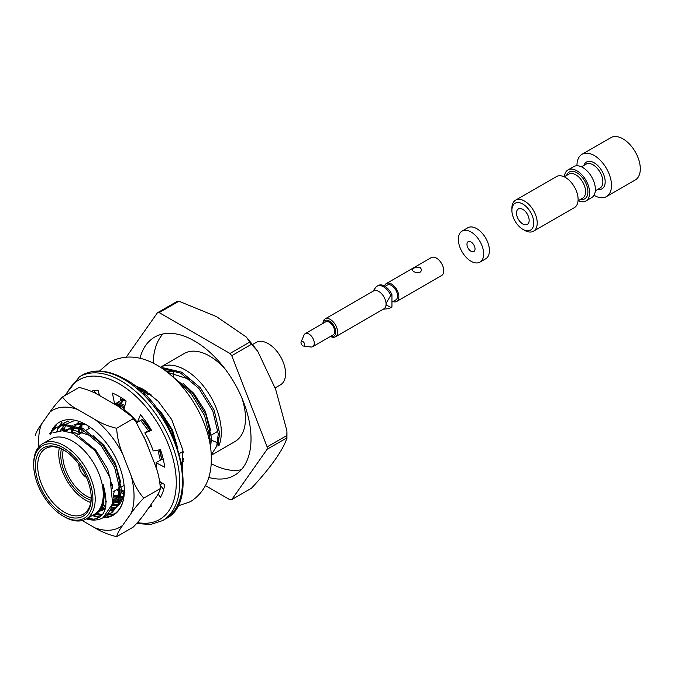 <?xml version="1.0" encoding="UTF-8"?>
<svg xmlns="http://www.w3.org/2000/svg" width="674" height="674" viewBox="0 0 674 674"><rect width="100%" height="100%" fill="white"/><g stroke="black" fill="none" stroke-linecap="round" stroke-linejoin="round"><path stroke-width="1.01" d="M52.884 432.86L62.252 430.77L73.18 433.365L95.051 450.636L110.022 477.58L112.617 503.638A50.82 29.336 -120 0 1 103.105 517.691A50.82 29.336 -120 0 1 87.822 519.342C104.714 520.471 109.803 508.786 103.08 484.277A44.139 25.486 60 0 1 95.169 514.565L96.407 513.841M33.7 464.908L33.7 463.577A43.49 25.107 60 0 1 42.706 443.669L50.769 439.01A43.49 25.107 60 0 1 94.259 464.125A43.49 25.107 60 0 1 94.259 514.338L86.196 518.988A43.49 25.107 60 0 1 64.451 516.84L63.297 516.174A41.855 24.171 60 0 1 33.7 464.908A41.855 24.171 60 0 1 63.297 447.814A41.855 24.171 60 0 1 92.894 499.08A41.855 24.171 60 0 1 63.297 516.174M241.646 397.39A50.82 29.336 60 0 1 245.496 418.293A50.82 29.336 60 0 1 234.973 441.554L211.223 455.27M217.314 442.54A50.82 29.336 60 0 1 211.468 440.08M210.103 439.347A50.82 29.336 60 0 1 208.856 438.622M173.631 376.977A50.82 29.336 60 0 1 173.993 371.113M161.499 367.962L163.007 367.751L181.651 372.174L200.304 387.71L214.138 410.095L219.631 433.23L217.854 446.062L219.084 445.354A50.82 29.336 -120 0 0 205.022 388.106A50.82 29.336 -120 0 0 160.412 367.254L184.154 353.538A50.82 29.336 60 0 1 225.748 369.841M162.266 368.476L180.674 373.16L198.94 388.494L212.773 410.879L218.266 434.014L216.708 446.213L211.206 454.942M183.269 452.869L182.014 452.01M172.013 376.143L192.124 392.428L205.958 414.813L211.459 437.948L210.549 447.848M176.243 380.144L190.767 393.22L204.601 415.605L210.094 438.732L209.943 443.939M136.005 386.708L139.847 387.44M137.606 388.013L146.705 391.383M156.806 408.385L159.418 411.317L171.129 429.094L177.826 448.572M161.153 482.365L159.881 482.432M162.552 483.258L160.151 484.758M160.387 484.598L162.324 483.115M120.208 397.239L120.705 397.34M117.782 402.327L124.934 405.504M142.062 419.599L149.881 429.945M159.401 449.87L161.718 459.415M116.417 403.111L124.572 406.852M140.697 420.391L148.516 430.737M157.868 450.131L160.361 460.199M147.143 444.368L151.684 456.079M123.923 492.576L121.531 491.287M120.141 490.445L117.958 488.987M123.704 493.907L121.497 492.812M120.166 492.071L116.602 489.779M122.011 499.704L120.705 499.324M119.576 498.937L113.266 495.954M121.564 500.715L120.435 500.428M119.34 500.108L113.249 497.496M117.714 505.146L112.524 504.042M106.374 501.397L105.784 501.077M117.301 506.006L112.255 505.155M60.129 425.833L57.517 428.942L60.921 425.631M61.494 425.05L64.62 422.573M60.727 425.286L67.678 421.006M112.28 509.974L110.485 509.94M105.296 509.047L101.412 507.674M63.929 422.952L69.051 420.921M104.95 510.092L100.814 508.769M106.989 514.86L110.654 513.335L117.975 504.523L120.149 490.664L114.647 467.537L100.814 445.143L82.169 429.608L63.516 425.184L55.757 427.67L49.337 433.66L56.439 427.299M55.748 427.678L64.881 424.401L83.534 428.824L102.178 444.36L116.012 466.745L121.505 489.88L119.34 503.731L112.019 512.543L110.654 513.335M111.328 512.922L107.554 514.27M102.448 514.675L96.584 513.613M101.757 515.484L95.371 514.439M87.822 519.342L86.348 518.904M112.617 503.638L103.105 517.691M94.705 519.41L87.713 518.112M217.416 443.677L217.314 444.107M218.241 437.451L217.087 443.349M105.532 508.221L103.215 509.915L98.851 511.499M63.659 430.854L69.97 428.917L91.698 436.086M119.357 483.098L117.95 496.915L112.406 504.548M102.397 506.941L101.799 506.873M66.044 431.175L72.388 425.825M74.073 425.117L78.15 424.19L85.733 424.687M122.634 498.035L120.587 499.822M119.214 500.672L112.844 502.299M71.073 432.548L74.309 426.339M75.075 425.378L78.782 422.118M122.837 497.42L121.034 497.581M119.795 497.572L113.266 496.233M77.704 435.075L79.153 428.133M79.574 426.937L81.554 422.977M123.965 492.273L121.522 491.54M120.157 491.017L117.04 489.526M116.779 405.487L124.336 407.745M160.243 459.5L160.302 460.232M120.873 400.474L126.021 400.954M120.376 398.073L121.185 397.635L120.393 398.157M119.332 407.003L120.031 404.526M120.461 403.338L122.862 398.722M141.414 391.341L150.968 394.568M183.623 458.404L181.525 462.878M139.173 389.345L139.729 388.569M143.714 393.506L144.565 390.364M177.641 381.568L181.643 384.155M209.302 431.166L209.142 439.911M183.185 452.144L182.452 451.757M167.506 372.334L189.824 379.428M103.08 484.277L104.521 494.236L102.701 506.233L95.733 514.211M79.38 436.6L95.725 450.08L107.57 468.877L112.651 488.498M101.782 506.907L105.439 508.567L99.407 510.833M64.544 430.307L71.334 428.125L81.807 429.422M93.054 435.294L103.906 445.362L115.372 463.308L120.713 482.314M120.149 493.284L112.769 504.405M102.777 506.039L102.195 505.947M66.76 431.318L71.351 426.381M73.752 425.041L79.507 423.407L82.43 423.297M122.398 498.701L120.941 499.678M119.247 500.504L112.954 501.507M72.067 432.91L74.974 426.541M75.673 425.547L78.968 422.168M123.03 496.763L121.16 496.789M119.905 496.696L113.24 494.91M79.06 434.334L80.13 428.58M80.509 427.341L82.295 423.247M124.1 491.152L121.514 490.225M120.098 489.602L118.397 488.734M144.169 436.996L152.787 458.918M114.909 404.408L122.693 405.815M142.585 419.295L150.622 429.523M159.94 449.777L161.6 458.708M120.73 399.766L124.361 399.749M114.959 404.434L115.364 403.718M154.944 405.975L161.145 412.311L172.493 430.012L177.911 448.825M120.385 407.652L121.017 404.973M121.396 403.734L123.468 399.126M140.234 390.271L146.983 391.569M183.589 460.906L181.677 463.712M139.501 388.502A79.81 46.076 60 0 0 139.737 389.842L140.394 388.772M144.742 394.509L145.55 390.81M183.008 383.363L193.851 393.431L205.317 411.376L210.667 430.383M210.094 441.352L209.724 442.767M166.975 371.922L169.46 371.475L177.035 371.964L165.711 370.953M218.334 444.596L219.084 445.354M139.973 358.282A79.81 46.076 60 0 1 154.691 337.076A79.81 46.076 60 0 1 216.186 358.458A79.81 46.076 60 0 1 251.023 438.774A79.81 46.076 60 0 1 234.493 475.313A79.81 46.076 60 0 1 208.772 477.453M126.282 357.085L157.43 312.778A102.608 59.245 60 0 1 159.207 312.618L229.977 353.479A102.608 59.245 60 0 1 231.755 355.695L267.14 446.896A102.608 59.245 60 0 1 267.14 449.263L231.755 499.603A102.608 59.245 60 0 1 229.977 499.763L205.486 485.625M42.706 443.669A43.49 25.107 60 0 1 64.451 445.826A43.49 25.107 60 0 1 92.86 484.143A43.49 25.107 60 0 1 86.196 518.988M63.297 449.743L63.297 449.743A39.496 22.806 60 0 1 91.226 498.12A39.496 22.806 60 0 1 63.297 514.245A39.496 22.806 60 0 1 35.368 465.869A39.496 22.806 60 0 1 63.297 449.743M229.977 353.479L249.692 342.097L246.423 337.11L216.405 316.561L178.922 301.236A102.608 59.245 -120 0 0 177.144 301.396L157.43 312.778M159.207 312.618L178.922 301.236M267.14 446.896L286.863 435.514L286.922 430.939L275.658 389.345L257.695 351.205L251.469 344.313A102.608 59.245 -120 0 0 249.692 342.097M231.755 355.695L251.469 344.313M231.755 499.603L251.469 488.22C270.544 467.891 283.88 448.901 286.863 437.881A102.608 59.245 -120 0 0 286.863 435.514M286.956 432.43L286.939 438.622L286.863 437.881L267.14 449.263M275.11 387.921L280.519 384.795A24.433 14.103 -120 0 0 284.26 365.215A24.433 14.103 -120 0 0 268.303 343.689A24.433 14.103 -120 0 0 256.086 342.476L252.582 344.498M112.305 484.623A37.87 21.863 60 0 1 112.263 486.24M90.72 502.492A37.87 21.863 60 0 1 59.261 447.999M91.217 497.446A37.87 21.863 60 0 1 83.382 514.127A37.87 21.863 60 0 1 45.512 492.264A37.87 21.863 60 0 1 45.52 448.539A37.87 21.863 60 0 1 63.878 450.089M91.049 500.226A35.014 20.22 60 0 1 61.393 448.842M218.073 430.812A33.388 19.276 60 0 1 215.891 432.447L211.291 435.109L215.891 432.447A33.388 19.276 60 0 0 218.073 430.812M241.275 469.761A79.81 46.076 60 0 1 211.173 463.619M153.158 363.118A79.81 46.076 60 0 1 162.881 333.984M91.201 498.179A33.388 19.276 60 0 1 63.23 449.735M86.499 477.436A10.59 6.117 60 0 1 86.331 477.344A10.59 6.117 60 0 1 78.85 464.184M82.043 432.624A52.934 30.566 60 0 1 81.857 429.448M81.84 427.965A52.934 30.566 60 0 1 82.043 423.71M74.056 433.753A65.151 37.618 60 0 1 73.828 432.16L78.58 434.62M113.249 495.188L114.353 491.076M117.183 501.616A65.151 37.618 60 0 1 113.19 498.895M150.732 504.936L151.599 506.241A65.151 37.618 60 0 1 148.92 507.514M159.738 481.463L164.717 484.64A65.151 37.618 60 0 1 160.479 497.26L158.078 494.067M113.796 403.76A52.934 30.566 60 0 1 114.664 404.13L112.415 393.119A65.151 37.618 60 0 1 126.131 401.038L123.881 409.447A52.934 30.566 60 0 1 137.378 422.303L140.495 414.721A65.151 37.618 60 0 1 151.599 430.442L144.834 432.86A52.934 30.566 60 0 1 153.175 450.94L160.479 449.676A65.151 37.618 60 0 1 164.717 467.192L156.023 462.701A52.934 30.566 60 0 1 156.671 469.551M91.125 391.316A65.151 37.618 60 0 1 98.042 390.212L99.541 395.571M95.868 393.608L93.897 390.634M88.26 429.026A52.934 30.566 60 0 1 88.083 425.867M120.006 495.735A65.151 37.618 60 0 1 118.632 494.733L119.458 491.649M119.829 490.251L120.082 489.299M122.769 497.623A65.151 37.618 60 0 1 121.185 496.57M163.639 489.61L160.176 485.01M163.352 459.685L162.24 459.112L156.023 462.701M137.378 422.303L143.638 418.605M114.664 404.13L120.882 400.533L120.166 397.011M150.942 429.338L144.834 432.86M118.632 494.733L114.917 496.873M475.035 248.933A5.704 3.294 60 0 1 473.847 251.545A5.704 3.294 60 0 1 468.152 248.259A5.704 3.294 60 0 1 468.152 241.671A5.704 3.294 60 0 1 472.541 243.204A5.704 3.294 60 0 1 475.035 248.933M483.671 253.921A17.92 10.346 60 0 1 479.955 262.127A17.92 10.346 60 0 1 462.044 251.781A17.92 10.346 60 0 1 462.044 231.098A17.92 10.346 60 0 1 475.852 235.892A17.92 10.346 60 0 1 483.671 253.921M462.044 231.098L467.798 227.77A17.92 10.346 60 0 1 481.607 232.572A17.92 10.346 60 0 1 489.425 250.602A17.92 10.346 60 0 1 485.718 258.799L479.955 262.127M330.462 336.419A10.346 5.973 -120 0 0 335.433 336.823A10.346 5.973 -120 0 0 335.433 324.876A10.346 5.973 -120 0 0 325.095 318.912A10.346 5.973 -120 0 0 322.956 323.41M335.433 336.823L383.919 308.827A10.346 5.973 -120 0 0 384.702 298.405A10.346 5.973 -120 0 0 373.581 290.915L325.095 318.912M390.785 307.395L391.939 306.729A12.705 7.338 -120 0 1 390.979 307.479L389.825 308.144A12.705 7.338 -120 0 0 390.785 307.395L386.177 304.918A10.396 6.007 60 0 0 386.177 303.132L390.785 295.347L391.939 294.681A12.705 7.338 -120 0 0 378.274 285.481L377.12 286.147A12.705 7.338 -120 0 0 376.159 286.897L374.702 288.784M383.262 309.206L388.03 308.717A12.705 7.338 -120 0 0 389.825 308.144M390.785 295.347A12.705 7.338 -120 0 0 377.12 286.147M391.939 294.681L391.939 306.729M391.939 302.129L395.807 299.896A8.551 4.937 -120 0 0 397.121 293.047A8.551 4.937 -120 0 0 391.535 285.506A8.551 4.937 -120 0 0 387.255 285.085L385.048 286.366M384.517 286.046A10.346 5.973 60 0 1 386.362 283.535A10.346 5.973 60 0 1 391.535 284.049A10.346 5.973 60 0 1 398.292 293.156A10.346 5.973 60 0 1 396.708 301.447A10.346 5.973 60 0 1 392.9 301.573M386.362 283.535L431.276 257.603A10.346 5.973 60 0 1 436.449 258.117A10.346 5.973 60 0 1 443.762 270.779A10.346 5.973 60 0 1 441.622 275.514L396.708 301.447M420.323 267.426C415.984 266.938 413.255 267.772 412.126 269.92L413.415 271.411C417.754 273.703 420.483 273.206 421.621 269.92L420.323 267.426M301.126 341.912L304.016 335.071A7.507 4.339 60 0 1 305.204 333.664A7.507 4.339 60 0 1 308.953 334.034A7.507 4.339 60 0 1 313.865 340.648A7.507 4.339 60 0 1 312.711 346.672A7.507 4.339 60 0 1 310.891 346.992L303.527 346.074A2.62 1.517 60 0 1 301.539 344.448A2.62 1.517 60 0 1 301.126 341.912A2.62 1.517 60 0 1 302.853 341.549A2.62 1.517 60 0 1 304.673 344.347A2.62 1.517 60 0 1 303.527 346.074M305.204 333.664L325.584 321.894A7.507 4.339 60 0 1 333.099 326.224A7.507 4.339 60 0 1 333.099 334.902L312.711 346.672M330.58 336.351A9.04 5.215 -120 0 0 335.719 331.6A9.04 5.215 -120 0 0 329.755 321.271A9.04 5.215 -120 0 0 323.073 323.343M578.191 200.709A17.92 10.346 -120 0 0 585.917 200.953L591.671 197.625A17.92 10.346 -120 0 0 591.671 176.942A17.92 10.346 -120 0 0 573.759 166.596L567.997 169.924A17.92 10.346 -120 0 0 564.349 176.731M585.917 200.953A17.92 10.346 -120 0 0 585.917 180.261A17.92 10.346 -120 0 0 567.997 169.924M576.961 165.753A24.433 14.103 60 0 1 582.016 154.304L610.812 137.681A24.433 14.103 60 0 1 629.634 144.228A24.433 14.103 60 0 1 640.3 168.812A24.433 14.103 60 0 1 635.237 180L606.448 196.623A24.433 14.103 60 0 1 593.996 195.275M582.016 154.304A24.433 14.103 60 0 1 600.846 160.85A24.433 14.103 60 0 1 611.503 185.434A24.433 14.103 60 0 1 606.448 196.623M533.513 231.207L574.4 207.6A17.92 10.346 -120 0 0 577.146 193.244A17.92 10.346 -120 0 0 565.435 177.456A17.92 10.346 -120 0 0 556.48 176.571L515.593 200.178A17.92 10.346 60 0 1 524.557 201.063A17.92 10.346 60 0 1 536.26 216.851A17.92 10.346 60 0 1 533.513 231.207A17.92 10.346 60 0 1 524.557 230.323L522.83 229.32A15.477 8.931 60 0 1 511.886 210.372A15.477 8.931 60 0 1 522.83 204.053A15.477 8.931 60 0 1 533.766 223.001A15.477 8.931 60 0 1 522.83 229.32M529.157 220.347A8.956 5.173 60 0 1 527.304 224.45A8.956 5.173 60 0 1 522.83 224.004A8.956 5.173 60 0 1 516.975 216.11A8.956 5.173 60 0 1 518.348 208.932A8.956 5.173 60 0 1 525.248 211.333A8.956 5.173 60 0 1 529.157 220.347M511.886 210.372L511.886 208.376A17.92 10.346 60 0 1 515.593 200.178M92.945 515.728A53.752 31.029 -120 0 0 99.44 517.455M102.987 517.758A53.752 31.029 -120 0 0 124.336 490.638A53.752 31.029 -120 0 0 86.331 424.814A53.752 31.029 -120 0 0 51.519 430.998M50.693 432.885A53.752 31.029 -120 0 0 50.028 434.747M82.287 520.555L94.899 527.835A67.467 38.949 -120 0 0 122.693 525.349L131.262 513.167A67.467 38.949 -120 0 0 131.262 476.105L122.693 454.023A67.467 38.949 -120 0 0 94.899 419.447L77.763 409.556A67.467 38.949 -120 0 0 49.969 412.041L41.409 424.224A67.467 38.949 -120 0 0 38.873 446.854M116.273 502.467A53.339 30.793 60 0 1 112.996 501.144A53.752 31.029 -120 0 0 115.861 502.391M94.899 419.447C101.083 423.331 108.337 426.271 116.653 428.285L133.241 418.714L131.75 416.591L117.933 406.152L100.797 396.261C94.613 392.378 87.359 389.437 79.043 387.424L62.463 396.994C65.917 401.763 71.014 405.95 77.763 409.556M131.262 476.105C134.236 484.598 138.397 491.944 143.747 498.12L160.336 488.549C159.805 479.585 157.792 471.008 154.295 462.811L145.727 440.729L135.803 421.638L133.241 418.714M122.693 525.349C119.197 530.109 117.183 533.884 116.653 536.673L133.241 527.093C138.583 521.524 142.745 516.511 145.727 512.055L154.295 499.864C157.792 495.112 159.805 491.338 160.336 488.549M93.694 515.399A53.339 30.793 -120 0 0 100.097 516.992M103.922 517.219A53.339 30.793 -120 0 0 113.291 514.725A53.339 30.793 -120 0 0 124.336 490.47M99.575 510.614A48.865 28.207 -120 0 0 100.097 510.732M110.089 510.707A48.865 28.207 -120 0 0 114.218 509.022A48.865 28.207 -120 0 0 116.551 507.379M118.599 505.357A48.865 28.207 -120 0 0 124.294 488.574M56.161 425.26A53.339 30.793 -120 0 0 52.741 429.835M52.083 431.082A53.339 30.793 -120 0 0 50.828 434.14M113.063 500.555A48.865 28.207 -120 0 0 118.894 501.86M119.989 501.953A48.865 28.207 -120 0 0 120.916 501.995M116.653 428.285C117.175 437.249 119.188 445.826 122.693 454.023M35.368 435.547C35.891 432.759 37.904 428.993 41.409 424.224M49.969 412.041C52.951 407.585 57.113 402.572 62.463 396.994M116.653 536.673C108.396 534.676 101.151 531.727 94.899 527.835M143.747 498.12C138.406 503.689 134.236 508.701 131.262 513.167M59.994 430.829L64.679 425.092M65.656 424.334L73.331 421.082M116.779 506.991L111.496 507.589M105.877 506.663L102.389 505.433M120.393 502.88L119.677 502.863M118.607 502.804L112.937 501.599M115.684 508.061L110.806 509.283M105.312 509.005L101.277 507.935M117.933 504.632L112.516 504.085M106.357 501.962L105.279 501.439M114.698 513.824L106.484 515.34M101.269 514.574L97.081 513.217M56.843 431.343L57.863 428.74M58.217 427.982L59.211 426.12M59.43 425.757L62.134 422.143M63.861 430.871L65.597 425.058M117.621 505.138L112.651 503.444M71.208 432.59L71.806 427.383M66.288 394.787A80.627 46.548 60 0 1 119.273 383.851A80.627 46.548 60 0 1 175.526 471.497A80.627 46.548 60 0 1 137.488 522.577M103.51 503.84A80.627 46.548 60 0 1 103.046 503.419M63.457 430.838A80.627 46.548 60 0 1 62.884 426.811M123.763 379.26A83.062 47.955 60 0 1 178.029 452.465A83.062 47.955 60 0 1 165.298 519.022C203.54 501.616 175.518 405.301 124.985 379.142C108.497 369.925 94.242 368.594 82.228 375.148A83.062 47.955 60 0 1 123.763 379.26M64.645 395.739L79.465 376.741A83.062 47.955 60 0 1 121 380.861A83.062 47.955 60 0 1 175.265 454.057A83.062 47.955 60 0 1 162.535 520.623L165.298 519.022M583.852 165.467A15.477 8.931 60 0 1 594.232 162.83A15.477 8.931 60 0 1 605.033 179.672A15.477 8.931 60 0 1 597.703 189.445M581.477 166.84L586.161 164.136A13.842 7.995 60 0 1 593.078 164.827A13.842 7.995 60 0 1 602.126 177.026A13.842 7.995 60 0 1 600.003 188.113L595.327 190.818M578.048 200.793L582.724 198.089A13.842 7.995 -120 0 0 582.724 182.106A13.842 7.995 -120 0 0 568.881 174.111L564.205 176.815M580.424 199.42A15.477 8.931 -120 0 0 584.695 180.969A15.477 8.931 -120 0 0 566.581 175.442M247.476 338.382L256.12 349.132M103.889 502.29L103.248 502.661M149.695 393.557L145.946 395.722L149.695 393.557M124.193 408.284L122.719 409.135L124.193 408.284M90.695 427.619L86.087 430.282L90.695 427.619M84.722 431.074L77.763 435.092L84.722 431.074M209.926 435.893L208.409 436.769L209.926 435.893M183.084 451.386L179.335 453.551L183.084 451.386M156.503 466.737L155.837 467.124L156.503 466.737M124.083 485.457L121.337 487.041L124.083 485.457M119.98 487.824L113.055 491.826L119.98 487.824M103.223 509.906L104.588 509.123M120.419 398.048L121.16 397.618M79.465 376.741L82.228 375.148M162.535 520.623L150.521 524.498L136.637 523.529M105.86 506.654L102.878 503.992M62.859 430.796L62.353 427.417M372.924 291.294L374.719 288.801M132.239 417.206L135.011 420.652M99.449 371.062L109.938 361.972C124.656 354.448 140.403 355.552 157.177 365.274C187.532 382.63 210.836 424.494 211.274 456.365C212.007 477.015 205.107 492.096 190.565 501.616L177.447 506.157M134.353 385.418L143.326 389.26L158.356 401.46L171.702 419.523L182.881 450.03L182.46 468.759M116.888 405.546L116.888 403.279"/></g></svg>
